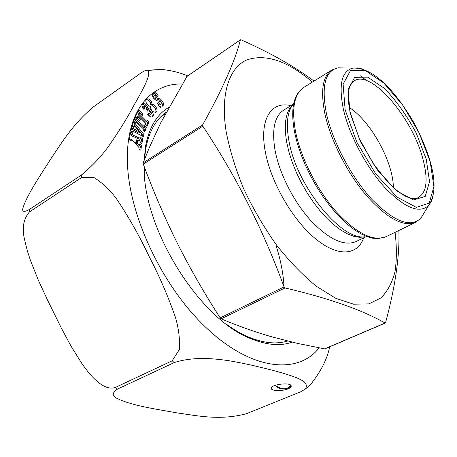 <?xml version="1.0" encoding="UTF-8"?>
<svg xmlns="http://www.w3.org/2000/svg" width="457" height="457" viewBox="0 0 457 457"><rect width="100%" height="100%" fill="white"/><g stroke="black" fill="none" stroke-linecap="round" stroke-linejoin="round"><path stroke-width="0.69" d="M240.473 39.765L241.079 39.833C270.196 52.738 294.519 66.482 314.045 81.06M187.016 76.399L160.83 122.642L149.479 147.257L143.161 162.875L143.298 164.137C153.278 191.169 164.589 217.463 177.23 243.021C190.066 268.47 204.388 293.423 220.183 317.878L221.165 318.832C237.691 325.835 254.509 331.816 271.612 336.775L297.793 343.458L324.801 348.897M398.87 230.482C399.795 255.577 395.368 286.282 385.582 322.613L385.062 323.025C362.161 309.932 328.823 298.238 285.054 287.944L284.065 286.922C262.941 229.271 235.858 175.688 202.817 126.183L202.634 124.887C222.628 88.932 235.212 60.598 240.393 39.885L186.685 76.627M349.297 107.544C370.564 120.802 393.494 162.464 393.317 187.519M395.082 232.322C396.796 246.683 396.773 259.799 395.008 271.658C392.203 282.563 387.547 291.298 381.058 297.861L368.89 303.876L353.621 304.196L335.815 298.352L316.29 286.225C302.728 275.137 289.447 261.381 276.445 244.963C263.992 227.358 253.069 208.632 243.684 188.781C235.498 168.844 229.643 149.702 226.106 131.359C220.251 93.651 229.248 67.647 246.694 59.953C265.666 53.475 287.567 60.855 312.394 82.089M292.16 342.15C280.712 346.229 267.254 345.184 251.778 339.008C200.589 320.751 142.795 229.214 144.098 166.268M144.155 160.321L145.589 146.08C149.193 127.252 156.94 114.341 168.822 107.349M147.942 108.92C150.519 107.338 155.471 115.478 152.347 116.781C151.198 117.483 149.645 116.661 147.674 114.319L148.565 113.085L150.93 114.564C151.193 112.531 150.227 111.274 148.039 110.8L147.697 111.142L146.131 109.326C146.44 107.378 145.743 106.19 144.052 105.778L144.812 108.332L143.961 109.491C141.847 106.864 141.487 104.916 142.881 103.648C145.606 103.442 147.291 105.201 147.942 108.92L146.806 109.691C146.474 106.612 144.995 104.779 142.378 104.196M150.307 106.115C147.828 106.927 143.961 100.386 146.76 99.049C148.742 98.415 150.427 99.592 151.827 102.574L151.935 104.356C154.677 103.471 159.036 110.725 155.991 112.194C152.632 112.331 150.741 110.308 150.307 106.115M139.682 144.166L141.584 145.583L140.813 150.256L138.899 148.839L139.099 147.645L131.445 139.259L131.182 140.722L129.331 139.345L130.611 132.147L132.45 133.53L132.227 134.809L140.636 138.437L140.802 137.466L142.687 138.888L141.904 143.647L140.002 142.224L140.196 141.076L137.9 140.019L137.368 143.144L139.482 145.36L139.682 144.166M157.157 96.478L154.832 95.199C154.7 97.164 156.528 98.404 160.321 98.912C163.383 101.745 164.234 104.105 162.875 105.995L160.653 106.035L161.207 106.824L160.201 107.578L157.191 103.276L158.202 102.534L159.744 104.127L160.973 104.179C161.812 102.362 160.55 101.231 157.185 100.786C153.175 98.878 151.793 96.456 153.032 93.525L155.083 93.514L154.563 92.771L155.591 92.046L158.185 95.753L157.157 96.478M135.5 122.796L135.163 123.567L143.984 134.598L143.418 136.649L132.947 131.239L132.661 132.216L130.862 130.685L132.124 126.355L133.918 127.88L133.655 128.771L140.053 132.381L134.529 125.755L134.227 126.806L132.439 125.281L133.65 121.139L134.564 121.922L133.752 121.168L135.363 117.061L137.094 118.683L136.723 119.637L144.286 126.715L144.646 125.749L146.434 127.423L144.903 131.559L143.098 129.879L143.464 128.914L135.872 121.83L135.5 122.796M139.368 113.89L146.697 121.322L147.24 120.185L148.976 121.95L146.914 126.258L145.172 124.493L145.726 123.339L138.374 115.889L137.797 117.043L140.333 119.608L139.671 120.951L135.443 116.672L138.928 109.714L143.11 113.964L142.458 115.29L139.945 112.736L139.368 113.89L138.225 114.667L138.802 113.513L139.945 112.736M29.402 211.951C23.238 219.149 21.73 228.791 24.872 240.885L27.403 251.099L30.693 261.096L38.491 280.535L47.3 299.603L61.227 327.869L71.172 346.4L82.363 364.32L88.727 372.706C95.844 381.224 106.344 390.878 115.512 387.382L172.22 360.779L179.401 349.456C179.972 338.991 178.67 328.354 175.494 317.541C168.187 296.45 159.339 275.977 148.953 256.12C139.425 235.915 128.56 216.738 116.358 198.595C109.806 189.838 102.397 182.846 94.125 177.63L81.46 177.613L29.402 211.951L29.311 209.517L81.295 175.117C92.96 165.394 102.459 155.197 109.794 144.515C118.517 131.85 125.624 120.511 131.108 110.491C140.282 93.616 152.558 74.348 147.542 70.224C146.291 69.944 143.972 70.961 140.579 73.28L93.445 106.847C71.903 125.024 61.101 143.784 50.407 159.493C40.302 175.545 27.306 194.459 23.118 207.484C21.679 211.877 23.747 212.556 29.311 209.517M117.472 389.096C111.702 392.98 111.868 396.242 117.963 398.87C133.17 405.936 156.654 409.164 176.585 412.825C196.293 415.516 219.434 420.931 246.472 413.699L300.78 391.752L305.499 388.953C307.161 385.828 306.299 383.12 302.917 380.824L296.69 377.745C286.802 374.089 275.234 370.736 261.992 367.679C252.407 365.229 241.884 362.995 230.437 360.973C215.35 358.619 193.774 356.22 174.203 362.601L117.472 389.096L115.512 387.382M329.697 346.806C327.218 359.071 320.757 371.752 310.303 384.845L306.413 388.233M148.137 70.412L161.704 69.43C171.404 70.498 180.069 72.646 187.701 75.868M166.142 112.331C155.751 119.557 148.936 131.747 145.703 148.908L144.463 159.522M144.235 166.645L144.452 174.334M227.295 324.853C234.818 330.222 242.204 334.404 249.448 337.397C263.918 343.201 276.628 344.412 287.584 341.036M288.121 388.838C282.477 391.306 271.447 391.101 271.287 388.479C270.013 384.526 290.88 381.898 291.223 385.954C291.366 386.942 290.332 387.902 288.121 388.838M275.325 385.28L275.582 385.542C282.06 389.855 287.156 389.792 290.869 385.342M141.584 145.583L140.413 146.349L139.271 145.497M139.876 149.565L140.413 146.349M131.445 139.259L130.268 140.036M132.45 133.53L131.285 134.307L130.354 133.61M132.227 134.809L131.056 135.592L131.285 134.307M140.636 138.437L139.471 139.208L131.056 135.592M142.687 138.888L141.521 139.653L140.248 138.694M140.979 142.95L141.521 139.653M137.9 140.019L136.729 140.79L136.197 143.915L137.368 143.144M139.482 145.36L138.305 146.131L136.197 143.915M161.207 106.824L160.167 107.526M160.973 104.179L159.853 104.939L157.922 104.322M155.083 93.514L153.969 94.279L152.564 94.045M156.494 95.702L155.003 93.571M158.185 95.753L157.145 96.461M162.235 106.258C162.823 103.922 161.664 101.637 158.75 99.409C155.112 99.072 153.432 97.924 153.712 95.97L154.832 95.199M160.653 106.035L159.613 106.732M151.935 104.356L150.81 105.121L150.701 103.345C149.599 100.837 148.114 99.58 146.24 99.563M155.38 112.456C157.402 110.411 153.204 104.259 150.81 105.121M133.233 122.556L134.564 121.922M135.409 122.71L134.255 123.493L134.01 124.344L135.163 123.567M143.984 134.598L142.824 135.363L134.01 124.344M142.584 136.22L142.824 135.363M132.947 131.239L132.142 131.776M133.918 127.88L132.753 128.663L131.713 127.771M133.655 128.771L132.496 129.554L132.753 128.663M140.053 132.381L138.894 133.153L132.496 129.554M134.529 125.755L133.673 126.338M135.872 121.83L134.718 122.613L134.415 123.384M143.944 126.943L145.286 128.194L144.252 130.959M134.832 118.42L135.946 119.46L135.569 120.42L143.132 127.48L144.286 126.715M146.434 127.423L145.286 128.194M137.094 118.683L135.946 119.46M136.723 119.637L135.569 120.42M150.93 114.564L149.793 115.33L147.754 114.204M144.812 108.332L143.675 109.103L142.915 106.55L144.052 105.778M151.73 117.015C153.775 115.004 148.988 108.172 146.806 109.691M146.697 121.322L145.549 122.093L138.225 114.667M148.976 121.95L147.828 122.716L146.554 121.419M146.389 125.726L147.828 122.716M138.374 115.889L137.226 116.672L136.649 117.826L137.797 117.043M140.333 119.608L139.179 120.385L136.649 117.826M143.11 113.964L141.967 114.741L138.282 111M274.903 385.428C278.873 388.901 283.311 389.901 288.213 388.433L291.206 385.885M202.634 124.887L143.161 162.875M202.817 126.183L143.298 164.137M284.065 286.922L220.183 317.878M285.054 287.944L221.165 318.832M385.062 323.025L324.476 348.919M284.14 288.384C283.466 274.48 280.764 260.176 276.039 245.478M350.559 84.831L353.307 81.603C369.462 67.368 412.454 117.255 422.982 159.276C428.506 180.544 426.638 193.46 417.378 198.012L413.185 198.606M350.016 112.759L360.464 141.63L377.248 169.798L396.413 190.712L413.568 199.972L425.233 196.39L429.546 181.635L426.244 159.167L416.298 133.244C406.907 115.627 396.265 100.654 384.377 88.332L367.708 77.147L354.638 77.342L348.097 89.789L350.016 112.759M363.681 237.817C357.511 255.686 337.626 257.365 314.844 238.223C292.092 219.229 270.481 181.349 265.163 151.016C259.188 118.877 271.561 100.734 290.949 105.676M365.514 236.909L356.037 241.57C344.041 246.523 328.863 239.422 310.509 220.268C293.531 201.468 279.296 173.26 275.028 150.159C271.658 129.468 274.548 116.124 283.688 110.126L292.697 104.607M364.897 236.829L359.796 237.332L354.066 236.418L347.823 234.075L341.185 230.311L334.301 225.181L327.326 218.777L320.414 211.231L313.742 202.702L307.47 193.385L301.751 183.508L296.724 173.3L292.509 163.018L289.207 152.906L286.876 143.207C283.62 124.767 285.471 112.091 292.434 105.173M364.68 236.8C341.19 240.588 296.536 185.713 289.007 141.282C286.019 124.915 287.133 112.948 292.343 105.373M386.051 236.703L378.156 238.565L372.415 238.148L366.086 236.269L359.271 232.921L352.113 228.146L344.749 222.005L337.329 214.596L330.023 206.067L322.996 196.596L316.404 186.382L310.394 175.648L305.105 164.634L300.66 153.598L297.141 142.784L294.616 132.421C291.235 114.319 292.389 101.197 298.061 93.045L303.859 87.373C294.199 93.759 291.423 108.503 295.525 131.593C300.706 157.614 316.987 189.838 336.004 211.471C356.523 233.504 373.209 241.913 386.051 236.703L415.584 222.376C403.36 227.278 386.993 218.366 366.485 195.636C347.446 173.34 330.737 140.459 324.973 114.176C320.334 90.869 322.596 76.17 331.765 70.087L303.859 87.373M360.19 75.725L366.594 80.581M345.309 67.967L337.991 67.836C325.07 70.921 321.214 86.179 326.429 113.604C332.599 141.733 351.433 177.299 371.929 199.406C394.02 221.679 410.312 227.986 420.817 218.315L424.622 212.065M432.859 197.201L431.117 201.897L428.592 205.536C419.223 213.945 404.622 207.929 384.788 187.484C366.383 167.262 349.337 135.118 343.464 109.657C338.42 84.808 341.585 70.961 352.953 68.104L357.374 67.916L362.27 68.956M345.138 109.789L356.814 142.178L375.671 173.803L397.173 197.167L416.321 207.347L429.232 203.131L433.904 186.547L430.151 161.55L419.103 132.827L402.76 105.139L383.754 83.008L365.2 70.441L350.553 70.452L343.11 84.162L345.138 109.789M319.095 347.908C298.107 374.923 250.922 370.975 205.067 326.635C162.743 286.43 129.948 217.423 127.52 165.114C124.944 112.599 149.628 83.185 182.217 83.991M81.46 177.613L81.295 175.117M174.203 362.601L172.22 360.779M137.871 137.243L135.181 143.355M286.282 341.065L285.488 341.613M141.024 135.415L141.796 134.078M161.424 116.204L162.309 115.827M151.827 102.574L150.701 103.345M240.502 39.748L186.804 76.485M385.337 323.025L324.767 348.908M165.371 113.787L160.733 116.878M286.79 340.842L284.551 341.836M414.979 198.601L417.378 198.012C415.619 199.063 412.317 198.761 407.473 197.11C406.987 197.281 397.122 192.009 387.736 182.046L373.135 163.497L359.168 138.271L350.445 113.159C346.28 97.067 349.719 84.699 350.296 85.362L353.307 81.603L351.524 83.317M415.584 222.376L420.817 218.315L428.592 205.536C440.622 188.301 431.374 156.437 414.642 124.001C396.596 92.662 373.832 67.059 352.953 68.104L337.991 67.836L331.765 70.087M305.505 388.958L310.303 384.851M161.704 69.43L147.548 70.224M148.039 110.8L147.634 111.074M249.448 337.397L251.778 339.008M145.703 148.908L145.589 146.08M286.191 341.105L285.448 341.625M162.229 115.878L161.39 116.232M271.287 388.479L271.509 387.565"/></g></svg>
